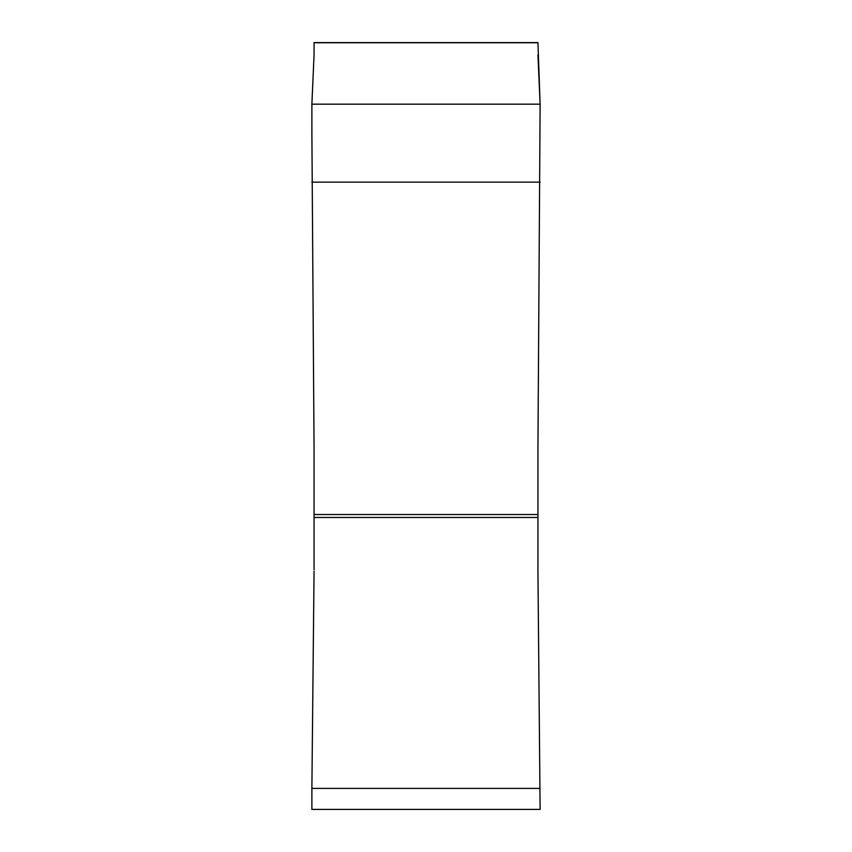 <?xml version="1.0" encoding="UTF-8"?>
<svg xmlns="http://www.w3.org/2000/svg" width="852" height="852" viewBox="0 0 852 852"><rect width="100%" height="100%" fill="white"/><g stroke="black" fill="none" stroke-linecap="round" stroke-linejoin="round"><path stroke-width="1.28" d="M537.942 54.943L540.115 104.168L537.942 42.6L314.058 42.6L314.058 54.613M311.885 809.4L311.885 788.409L311.885 809.4L540.115 809.4L537.942 571.234L537.942 448.546L540.115 104.168L311.885 104.168L314.058 54.943L311.885 104.168L311.885 132.656L311.885 104.168M314.058 571.234L311.885 788.409L540.115 788.409L311.885 788.409M311.885 132.656L314.058 448.546L314.058 569.796M537.942 517.462L314.058 517.462M537.942 514.512L314.058 514.512M537.942 42.749L314.058 42.749L537.942 42.749M540.115 182.147L311.885 182.147"/></g></svg>
